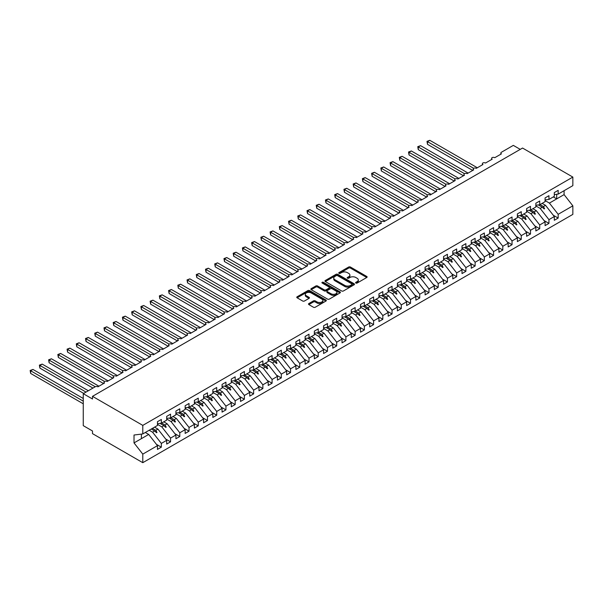 <?xml version="1.0" encoding="UTF-8"?>
<svg xmlns="http://www.w3.org/2000/svg" width="603" height="603" viewBox="0 0 603 603"><rect width="100%" height="100%" fill="white"/><g stroke="black" fill="none" stroke-linecap="round" stroke-linejoin="round"><path stroke-width="0.9" d="M355.86 283.056A0.897 0.52 0 0 0 357.127 283.056L366.752 277.493A1.281 0.739 0 0 0 367.129 276.973A1.281 0.739 0 0 0 366.752 276.453L350.449 267.039A1.281 0.739 0 0 0 348.64 267.039L339.014 272.594A0.897 0.52 0 0 0 338.75 272.955A0.897 0.52 0 0 0 339.014 273.325A0.897 0.52 0 0 0 340.28 273.325L341.524 272.609A4.1 2.367 0 0 1 347.32 272.609L348.685 273.393A4.1 2.367 0 0 1 349.883 275.066A4.1 2.367 0 0 1 348.685 276.739L347.434 277.455A0.897 0.52 0 0 0 347.17 277.825A0.897 0.52 0 0 0 347.434 278.187A0.897 0.52 0 0 0 348.707 278.187L349.951 277.47A4.1 2.367 0 0 1 355.747 277.47L357.104 278.254A4.1 2.367 0 0 1 358.31 279.928A4.1 2.367 0 0 1 357.104 281.601L355.86 282.317A0.897 0.52 0 0 0 355.597 282.686A0.897 0.52 0 0 0 355.86 283.056L355.86 282.317M308.872 303.543A1.281 0.739 0 0 0 308.495 304.063A1.281 0.739 0 0 0 308.872 304.59L313.439 307.229A1.281 0.739 0 0 0 315.256 307.229L325.944 301.055A1.281 0.739 0 0 0 326.321 300.535A1.281 0.739 0 0 0 325.944 300.008L309.641 290.601A1.281 0.739 0 0 0 307.824 290.601L297.136 296.766A1.281 0.739 0 0 0 296.759 297.294A1.281 0.739 0 0 0 297.136 297.814L302.661 301.003A1.281 0.739 0 0 0 304.477 301.003L309.053 298.364A1.281 0.739 0 0 0 309.422 297.844A1.281 0.739 0 0 0 309.053 297.317L306.309 295.734A3.43 1.975 0 0 1 305.306 294.339A3.43 1.975 0 0 1 307.424 292.508A3.43 1.975 0 0 1 311.156 292.937L321.889 299.133A3.43 1.975 0 0 1 322.891 300.535A3.43 1.975 0 0 1 320.781 302.359A3.43 1.975 0 0 1 317.042 301.93L315.256 300.897A1.281 0.739 0 0 0 313.439 300.897L308.872 303.543L308.872 304.59L313.439 301.967L313.439 300.897M554.3 194.596L558.174 194.113L572.85 185.641L572.85 177.086L522.552 148.044L92.493 396.344L92.493 399.005L83.259 393.676L95.168 386.802A1.96 1.131 180 0 1 97.935 386.802L104.583 382.965A1.96 1.131 0 0 1 104.01 382.166A1.96 1.131 0 0 1 104.492 381.428A1.96 1.131 180 0 1 107.161 381.473L113.809 377.636A1.96 1.131 0 0 1 113.236 376.837A1.96 1.131 0 0 1 113.718 376.099A1.96 1.131 180 0 1 116.394 376.151L123.035 372.315A1.96 1.131 0 0 1 122.462 371.516A1.96 1.131 0 0 1 122.952 370.77A1.96 1.131 180 0 1 125.62 370.822L132.268 366.986A1.96 1.131 0 0 1 131.695 366.187A1.96 1.131 0 0 1 132.178 365.441A1.96 1.131 180 0 1 134.853 365.493L141.494 361.657A1.96 1.131 0 0 1 140.921 360.858A1.96 1.131 0 0 1 141.404 360.112A1.96 1.131 180 0 1 144.079 360.164L150.727 356.328A1.96 1.131 0 0 1 150.147 355.529A1.96 1.131 0 0 1 150.637 354.783A1.96 1.131 180 0 1 153.305 354.835L159.953 350.999A1.96 1.131 0 0 1 159.38 350.2A1.96 1.131 0 0 1 159.863 349.454A1.96 1.131 180 0 1 162.539 349.506L169.179 345.67A1.96 1.131 0 0 1 168.606 344.871A1.96 1.131 0 0 1 169.089 344.125A1.96 1.131 180 0 1 171.765 344.177L178.413 340.341A1.96 1.131 0 0 1 177.84 339.542A1.96 1.131 0 0 1 178.322 338.796A1.96 1.131 180 0 1 180.998 338.848L187.639 335.012A1.96 1.131 0 0 1 187.066 334.213A1.96 1.131 0 0 1 187.548 333.474A1.96 1.131 180 0 1 190.224 333.519L196.864 329.683A1.96 1.131 0 0 1 196.292 328.884A1.96 1.131 0 0 1 196.782 328.145A1.96 1.131 180 0 1 199.45 328.19L206.098 324.361A1.96 1.131 0 0 1 205.525 323.555A1.96 1.131 0 0 1 206.007 322.816A1.96 1.131 180 0 1 208.683 322.869L215.324 319.032A1.96 1.131 0 0 1 214.751 318.233A1.96 1.131 0 0 1 215.233 317.487A1.96 1.131 180 0 1 217.909 317.54L224.557 313.703A1.96 1.131 0 0 1 223.984 312.904A1.96 1.131 0 0 1 224.467 312.158A1.96 1.131 180 0 1 227.135 312.211L233.783 308.374A1.96 1.131 0 0 1 233.21 307.575A1.96 1.131 0 0 1 233.693 306.829A1.96 1.131 180 0 1 236.368 306.882L243.009 303.045A1.96 1.131 0 0 1 242.436 302.246A1.96 1.131 0 0 1 242.926 301.5A1.96 1.131 180 0 1 245.594 301.553L252.242 297.716A1.96 1.131 0 0 1 251.67 296.917A1.96 1.131 0 0 1 252.152 296.171A1.96 1.131 180 0 1 254.828 296.224L261.468 292.387A1.96 1.131 0 0 1 260.895 291.588A1.96 1.131 0 0 1 261.378 290.842A1.96 1.131 180 0 1 264.054 290.895L270.702 287.058A1.96 1.131 0 0 1 270.129 286.259A1.96 1.131 0 0 1 270.611 285.513A1.96 1.131 180 0 1 273.28 285.566L279.928 281.729A1.96 1.131 0 0 1 279.355 280.93A1.96 1.131 0 0 1 279.837 280.191A1.96 1.131 180 0 1 282.513 280.237L289.154 276.4A1.96 1.131 0 0 1 288.581 275.601A1.96 1.131 0 0 1 289.071 274.862A1.96 1.131 180 0 1 291.739 274.915L298.387 271.079A1.96 1.131 0 0 1 297.814 270.28A1.96 1.131 0 0 1 298.297 269.533A1.96 1.131 180 0 1 300.972 269.586L307.613 265.75A1.96 1.131 0 0 1 307.04 264.951A1.96 1.131 0 0 1 307.522 264.204A1.96 1.131 180 0 1 310.198 264.257L316.846 260.421A1.96 1.131 0 0 1 316.266 259.622A1.96 1.131 0 0 1 316.756 258.875A1.96 1.131 180 0 1 319.424 258.928L326.072 255.092A1.96 1.131 0 0 1 325.499 254.293A1.96 1.131 0 0 1 325.982 253.546A1.96 1.131 180 0 1 328.658 253.599L335.298 249.763A1.96 1.131 0 0 1 334.725 248.964A1.96 1.131 0 0 1 335.208 248.217A1.96 1.131 180 0 1 337.884 248.27L344.532 244.434A1.96 1.131 0 0 1 343.959 243.635A1.96 1.131 0 0 1 344.441 242.888A1.96 1.131 180 0 1 347.109 242.941L353.757 239.105A1.96 1.131 0 0 1 353.185 238.306A1.96 1.131 0 0 1 353.667 237.559A1.96 1.131 180 0 1 356.343 237.612L362.983 233.776A1.96 1.131 0 0 1 362.411 232.977A1.96 1.131 0 0 1 362.9 232.238A1.96 1.131 180 0 1 365.569 232.283L372.217 228.447A1.96 1.131 0 0 1 371.644 227.648A1.96 1.131 0 0 1 372.126 226.909A1.96 1.131 180 0 1 374.802 226.962L381.443 223.125A1.96 1.131 0 0 1 380.87 222.326A1.96 1.131 0 0 1 381.352 221.58A1.96 1.131 180 0 1 384.028 221.633L390.676 217.796A1.96 1.131 0 0 1 390.103 216.997A1.96 1.131 0 0 1 390.586 216.251A1.96 1.131 180 0 1 393.254 216.304L399.902 212.467A1.96 1.131 0 0 1 399.329 211.668A1.96 1.131 0 0 1 399.812 210.922A1.96 1.131 180 0 1 402.487 210.975L409.128 207.138A1.96 1.131 0 0 1 408.555 206.339A1.96 1.131 0 0 1 409.045 205.593A1.96 1.131 180 0 1 411.713 205.646L418.361 201.809A1.96 1.131 0 0 1 417.789 201.01A1.96 1.131 0 0 1 418.271 200.264A1.96 1.131 180 0 1 420.947 200.317L427.587 196.48A1.96 1.131 0 0 1 427.014 195.681A1.96 1.131 0 0 1 427.497 194.935A1.96 1.131 180 0 1 430.173 194.988L436.821 191.151A1.96 1.131 0 0 1 436.24 190.352A1.96 1.131 0 0 1 436.73 189.606A1.96 1.131 180 0 1 439.399 189.659L446.047 185.822A1.96 1.131 0 0 1 445.474 185.023A1.96 1.131 0 0 1 445.956 184.284A1.96 1.131 180 0 1 448.632 184.33L455.273 180.493A1.96 1.131 0 0 1 454.7 179.694A1.96 1.131 0 0 1 455.182 178.955A1.96 1.131 180 0 1 457.858 179.001L464.506 175.172A1.96 1.131 0 0 1 463.933 174.365A1.96 1.131 0 0 1 464.416 173.626A1.96 1.131 180 0 1 467.091 173.679L473.732 169.842A1.96 1.131 0 0 1 473.159 169.044A1.96 1.131 0 0 1 473.641 168.297A1.96 1.131 180 0 1 476.317 168.35L482.958 164.513A1.96 1.131 0 0 1 482.385 163.714A1.96 1.131 0 0 1 482.875 162.968A1.96 1.131 180 0 1 485.543 163.021L492.191 159.184A1.96 1.131 0 0 1 491.618 158.385A1.96 1.131 0 0 1 492.101 157.639A1.96 1.131 180 0 1 494.777 157.692L501.417 153.855A1.96 1.131 0 0 1 500.844 153.056A1.96 1.131 0 0 1 501.417 152.257L513.326 145.383L520.246 149.378M572.85 177.086L142.79 425.379L92.493 396.344M341.615 290.963A1.281 0.739 0 0 0 343.424 290.963L354.119 284.789A1.281 0.739 0 0 0 354.489 284.269A1.281 0.739 0 0 0 354.119 283.749L337.808 274.335A1.281 0.739 0 0 0 335.999 274.335L325.311 280.501A1.281 0.739 0 0 0 324.934 281.028A1.281 0.739 0 0 0 325.311 281.548L341.615 290.963M322.545 283.244A0.897 0.52 0 0 1 323.449 283.372L323.449 282.31L340.032 291.875A1.281 0.739 0 0 1 340.409 292.402A1.281 0.739 0 0 1 340.032 292.922L329.344 299.096A1.281 0.739 0 0 1 327.527 299.096L311.223 289.681L311.223 288.633A1.281 0.739 0 0 0 310.846 289.161A1.281 0.739 0 0 0 311.223 289.681M311.223 288.633L315.799 285.995A1.281 0.739 0 0 1 317.608 285.995L324.226 289.809A1.281 0.739 0 0 0 326.035 289.809L329.072 288.061A1.281 0.739 0 0 0 329.442 287.541A1.281 0.739 0 0 0 329.072 287.013L322.183 283.041A0.897 0.52 0 0 1 321.919 282.671A0.897 0.52 0 0 1 322.477 282.196A0.897 0.52 0 0 1 323.449 282.31M142.79 425.379L142.79 433.934L157.458 425.462L157.458 421.701L161.34 419.469L161.34 423.223L157.458 423.705M156.433 444.343L161.34 447.17L161.34 443.416L166.692 440.326L157.926 429.11L154.534 427.15M149.175 430.24L152.567 432.2L161.34 443.416M161.34 423.223L166.692 420.133L166.692 416.379L170.566 414.14L170.566 417.894L166.692 418.376M165.667 439.014L170.566 441.848L170.566 438.087L175.918 434.997L167.152 423.781L163.76 421.821M157.458 424.369L161.8 426.871L170.566 438.087M170.566 417.894L175.918 414.804L175.918 411.05L179.792 408.811L179.792 412.565L175.918 413.047M174.893 433.685L179.792 436.519L179.792 432.758L185.151 429.668L176.377 418.452L172.986 416.492M166.692 419.04L171.026 421.542L179.792 432.758M179.792 412.565L185.151 409.475L185.151 405.721L189.025 403.482L189.025 407.236L185.151 407.718M184.126 428.356L189.025 431.19L189.025 427.429L194.377 424.339L185.611 413.123L182.219 411.171M175.918 413.711L180.259 416.213L189.025 427.429M189.025 407.236L194.377 404.146L194.377 400.392L198.251 398.153L198.251 401.907L194.377 402.389M193.352 423.035L198.251 425.861L198.251 422.108L203.603 419.017L194.837 407.801L191.445 405.842M185.151 408.382L189.485 410.884L198.251 422.108M198.251 401.907L203.603 398.817L203.603 395.063L207.485 392.824L207.485 396.578L203.603 397.068M202.578 417.706L207.485 420.532L207.485 416.779L212.836 413.688L204.07 402.472L200.678 400.513M194.377 403.053L198.711 405.563L207.485 416.779M207.485 396.578L212.836 393.488L212.836 389.734L216.711 387.495L216.711 391.257L212.836 391.739M211.811 412.377L216.711 415.203L216.711 411.45L222.062 408.359L213.296 397.143L209.904 395.184M203.603 397.724L207.945 400.234L216.711 411.45M216.711 391.257L222.062 388.166L222.062 384.405L225.937 382.166L225.937 385.928L222.062 386.41M221.037 407.048L225.937 409.874L225.937 406.12L231.288 403.03L222.522 391.814L219.13 389.855M212.836 392.402L217.17 394.905L225.937 406.12M225.937 385.928L231.288 382.837L231.288 379.076L235.17 376.837L235.17 380.599L231.288 381.081M230.271 401.719L235.17 404.545L235.17 400.791L240.522 397.701L231.756 386.485L228.364 384.526M222.062 387.073L226.404 389.576L235.17 400.791M235.17 380.599L240.522 377.508L240.522 373.747L244.396 371.516L244.396 375.27L240.522 375.752M239.497 396.39L244.396 399.216L244.396 395.462L249.748 392.372L240.981 381.156L237.59 379.197M231.288 381.744L235.63 384.247L244.396 395.462M244.396 375.27L249.748 372.179L249.748 368.425L253.622 366.187L253.622 369.941L249.748 370.423M248.722 391.061L253.622 393.895L253.622 390.133L258.981 387.043L250.207 375.827L246.815 373.868M240.522 376.415L244.856 378.918L253.622 390.133M253.622 369.941L258.981 366.85L258.981 363.096L262.855 360.858L262.855 364.611L258.981 365.094M257.956 385.732L262.855 388.566L262.855 384.804L268.207 381.714L259.441 370.498L256.049 368.539M249.748 371.086L254.089 373.589L262.855 384.804M262.855 364.611L268.207 361.521L268.207 357.767L272.081 355.529L272.081 359.282L268.207 359.765M267.182 380.403L272.081 383.237L272.081 379.475L277.433 376.385L268.667 365.169L265.275 363.217M258.981 365.757L263.315 368.26L272.081 379.475M272.081 359.282L277.433 356.192L277.433 352.438L281.315 350.2L281.315 353.953L277.433 354.436M276.408 375.074L281.315 377.908L281.315 374.146L286.666 371.056L277.9 359.84L274.508 357.888M268.207 360.428L272.541 362.931L281.315 374.146M281.315 353.953L286.666 350.863L286.666 347.109L290.54 344.871L290.54 348.624L286.666 349.107M285.641 369.752L290.54 372.579L290.54 368.825L295.892 365.735L287.126 354.519L283.734 352.559M277.433 355.099L281.774 357.609L290.54 368.825M290.54 348.624L295.892 345.534L295.892 341.78L299.766 339.542L299.766 343.303L295.892 343.785M294.867 364.423L299.766 367.25L299.766 363.496L305.126 360.406L296.352 349.19L292.96 347.23M286.666 349.77L291 352.28L299.766 363.496M299.766 343.303L305.126 340.213L305.126 336.451L309 334.213L309 337.974L305.126 338.456M304.1 359.094L309 361.921L309 358.167L314.351 355.077L305.585 343.861L302.193 341.901M295.892 344.449L300.234 346.951L309 358.167M309 337.974L314.351 334.884L314.351 331.122L318.226 328.884L318.226 332.645L314.351 333.127M313.326 353.765L318.226 356.592L318.226 352.838L323.577 349.748L314.811 338.532L311.419 336.572M305.126 339.12L309.46 341.622L318.226 352.838M318.226 332.645L323.577 329.555L323.577 325.793L327.459 323.555L327.459 327.316L323.577 327.798M322.552 348.436L327.459 351.263L327.459 347.509L332.811 344.419L324.045 333.203L320.653 331.243M314.351 333.791L318.686 336.293L327.459 347.509M327.459 327.316L332.811 324.226L332.811 320.464L336.685 318.233L336.685 321.987L332.811 322.469M331.786 343.107L336.685 345.934L336.685 342.18L342.037 339.09L333.271 327.874L329.879 325.914M323.577 328.462L327.919 330.964L336.685 342.18M336.685 321.987L342.037 318.897L342.037 315.143L345.911 312.904L345.911 316.658L342.037 317.14M341.012 337.778L345.911 340.612L345.911 336.851L351.263 333.761L342.496 322.545L339.105 320.585M332.811 323.133L337.145 325.635L345.911 336.851M345.911 316.658L351.263 313.568L351.263 309.814L355.144 307.575L355.144 311.329L351.263 311.811M350.245 332.449L355.144 335.283L355.144 331.522L360.496 328.431L351.73 317.216L348.338 315.263M342.037 317.804L346.378 320.306L355.144 331.522M355.144 311.329L360.496 308.239L360.496 304.485L364.37 302.246L364.37 306L360.496 306.482M359.471 327.12L364.37 329.954L364.37 326.193L369.722 323.102L360.956 311.887L357.564 309.934M351.263 312.475L355.604 314.977L364.37 326.193M364.37 306L369.722 302.91L369.722 299.156L373.596 296.917L373.596 300.671L369.722 301.153M368.697 321.798L373.596 324.625L373.596 320.871L378.955 317.781L370.182 306.565L366.79 304.605M360.496 307.146L364.83 309.656L373.596 320.871M373.596 300.671L378.955 297.581L378.955 293.827L382.83 291.588L382.83 295.342L378.955 295.832M377.93 316.469L382.83 319.296L382.83 315.542L388.181 312.452L379.415 301.236L376.023 299.276M369.722 301.817L374.064 304.327L382.83 315.542M382.83 295.342L388.181 292.251L388.181 288.498L392.056 286.259L392.056 290.02L388.181 290.503M387.156 311.14L392.056 313.967L392.056 310.213L397.407 307.123L388.641 295.907L385.249 293.947M378.955 296.495L383.289 298.998L392.056 310.213M392.056 290.02L397.407 286.93L397.407 283.169L401.289 280.93L401.289 284.691L397.407 285.174M396.382 305.811L401.289 308.638L401.289 304.884L406.641 301.794L397.874 290.578L394.483 288.618M388.181 291.166L392.515 293.669L401.289 304.884M401.289 284.691L406.641 281.601L406.641 277.84L410.515 275.601L410.515 279.362L406.641 279.845M405.615 300.482L410.515 303.309L410.515 299.555L415.866 296.465L407.1 285.249L403.709 283.289M397.407 285.837L401.749 288.34L410.515 299.555M410.515 279.362L415.866 276.272L415.866 272.511L419.741 270.28L419.741 274.033L415.866 274.516M414.841 295.153L419.741 297.98L419.741 294.226L425.1 291.136L416.326 279.92L412.934 277.96M406.641 280.508L410.975 283.011L419.741 294.226M419.741 274.033L425.1 270.943L425.1 267.189L428.974 264.951L428.974 268.704L425.1 269.187M424.075 289.824L428.974 292.659L428.974 288.897L434.326 285.807L425.56 274.591L422.168 272.631M415.866 275.179L420.208 277.681L428.974 288.897M428.974 268.704L434.326 265.614L434.326 261.86L438.2 259.622L438.2 263.375L434.326 263.858M433.301 284.495L438.2 287.329L438.2 283.568L443.552 280.478L434.786 269.262L431.394 267.302M425.1 269.85L429.434 272.352L438.2 283.568M438.2 263.375L443.552 260.285L443.552 256.531L447.434 254.293L447.434 258.046L443.552 258.529M442.527 279.166L447.434 282L447.434 278.239L452.785 275.149L444.019 263.933L440.627 261.981M434.326 264.521L438.66 267.023L447.434 278.239M447.434 258.046L452.785 254.956L452.785 251.202L456.659 248.964L456.659 252.717L452.785 253.2M451.76 273.837L456.659 276.671L456.659 272.918L462.011 269.827L453.245 258.604L449.853 256.652M443.552 259.192L447.893 261.694L456.659 272.918M456.659 252.717L462.011 249.627L462.011 245.873L465.885 243.635L465.885 247.388L462.011 247.878M460.986 268.516L465.885 271.342L465.885 267.589L471.245 264.498L462.471 253.283L459.079 251.323M452.785 253.863L457.119 256.373L465.885 267.589M465.885 247.388L471.245 244.298L471.245 240.544L475.119 238.306L475.119 242.067L471.245 242.549M470.219 263.187L475.119 266.013L475.119 262.26L480.47 259.169L471.704 247.954L468.312 245.994M462.011 248.534L466.353 251.044L475.119 262.26M475.119 242.067L480.47 238.976L480.47 235.215L484.345 232.977L484.345 236.738L480.47 237.22M479.445 257.858L484.345 260.684L484.345 256.931L489.696 253.84L480.93 242.625L477.538 240.665M471.245 243.213L475.579 245.715L484.345 256.931M484.345 236.738L489.696 233.647L489.696 229.886L493.578 227.648L493.578 231.409L489.696 231.891M488.671 252.529L493.578 255.355L493.578 251.602L498.93 248.511L490.156 237.296L486.772 235.336M480.47 237.884L484.804 240.386L493.578 251.602M493.578 231.409L498.93 228.318L498.93 224.557L502.804 222.326L502.804 226.08L498.93 226.562M497.905 247.2L502.804 250.026L502.804 246.273L508.156 243.182L499.39 231.967L495.998 230.007M489.696 232.554L494.038 235.057L502.804 246.273M502.804 226.08L508.156 222.989L508.156 219.236L512.03 216.997L512.03 220.751L508.156 221.233M507.131 241.871L512.03 244.705L512.03 240.944L517.382 237.853L508.615 226.638L505.224 224.678M498.93 227.225L503.264 229.728L512.03 240.944M512.03 220.751L517.382 217.66L517.382 213.907L521.263 211.668L521.263 215.422L517.382 215.904M516.356 236.542L521.263 239.376L521.263 235.615L526.615 232.524L517.849 221.309L514.457 219.349M508.156 221.896L512.497 224.399L521.263 235.615M521.263 215.422L526.615 212.331L526.615 208.578L530.489 206.339L530.489 210.093L526.615 210.575M525.59 231.213L530.489 234.047L530.489 230.286L535.841 227.195L527.075 215.98L523.683 214.027M517.382 216.567L521.723 219.07L530.489 230.286M530.489 210.093L535.841 207.002L535.841 203.249L539.715 201.01L539.715 204.764L535.841 205.246M534.816 225.884L539.715 228.718L539.715 224.957L545.074 221.866L536.301 210.651L532.909 208.698M526.615 211.238L530.949 213.741L539.715 224.957M539.715 204.764L545.074 201.673L545.074 197.92L548.949 195.681L548.949 199.435L545.074 199.917M544.049 220.562L548.949 223.389L548.949 219.635L554.3 216.545L554.3 220.299L558.174 218.06L558.174 214.306L572.85 205.834L572.85 214.382L142.79 462.682L92.493 433.64L92.493 430.979L83.259 425.65L83.259 393.676M535.841 205.909L540.182 208.419L548.949 219.635M558.174 194.113L558.174 190.352L554.3 192.591L554.3 196.344L548.949 199.435M553.275 215.233L558.174 218.06M545.074 200.58L549.408 203.09L558.174 214.306M142.79 433.934L134.017 435.027L134.017 442.911L148.692 434.439L145.3 432.479M148.692 434.439L157.458 445.655L157.458 449.408L161.34 447.17M170.566 441.848L166.692 444.079L166.692 440.326M179.792 436.519L175.918 438.758L175.918 434.997M189.025 431.19L185.151 433.429L185.151 429.668M198.251 425.861L194.377 428.1L194.377 424.339M207.485 420.532L203.603 422.771L203.603 419.017M216.711 415.203L212.836 417.442L212.836 413.688M225.937 409.874L222.062 412.113L222.062 408.359M235.17 404.545L231.288 406.784L231.288 403.03M244.396 399.216L240.522 401.455L240.522 397.701M253.622 393.895L249.748 396.126L249.748 392.372M262.855 388.566L258.981 390.804L258.981 387.043M272.081 383.237L268.207 385.475L268.207 381.714M281.315 377.908L277.433 380.146L277.433 376.385M290.54 372.579L286.666 374.817L286.666 371.056M299.766 367.25L295.892 369.488L295.892 365.735M309 361.921L305.126 364.159L305.126 360.406M318.226 356.592L314.351 358.83L314.351 355.077M327.459 351.263L323.577 353.501L323.577 349.748M336.685 345.934L332.811 348.172L332.811 344.419M345.911 340.612L342.037 342.843L342.037 339.09M355.144 335.283L351.263 337.522L351.263 333.761M364.37 329.954L360.496 332.193L360.496 328.431M373.596 324.625L369.722 326.864L369.722 323.102M382.83 319.296L378.955 321.535L378.955 317.781M392.056 313.967L388.181 316.206L388.181 312.452M401.289 308.638L397.407 310.877L397.407 307.123M410.515 303.309L406.641 305.548L406.641 301.794M419.741 297.98L415.866 300.219L415.866 296.465M428.974 292.659L425.1 294.89L425.1 291.136M438.2 287.329L434.326 289.568L434.326 285.807M447.434 282L443.552 284.239L443.552 280.478M456.659 276.671L452.785 278.91L452.785 275.149M465.885 271.342L462.011 273.581L462.011 269.827M475.119 266.013L471.245 268.252L471.245 264.498M484.345 260.684L480.47 262.923L480.47 259.169M493.578 255.355L489.696 257.594L489.696 253.84M502.804 250.026L498.93 252.265L498.93 248.511M512.03 244.705L508.156 246.936L508.156 243.182M521.263 239.376L517.382 241.615L517.382 237.853M530.489 234.047L526.615 236.286L526.615 232.524M539.715 228.718L535.841 230.957L535.841 227.195M548.949 223.389L545.074 225.628L545.074 221.866M134.017 442.911L142.79 454.127L157.458 445.655M142.79 454.127L142.79 462.682M152.567 432.2L154.677 430.979L156.531 432.728L156.999 432.464L155.815 430.331L157.926 429.11M152.423 428.371L155.815 430.331M151.285 429.027L154.677 430.979M161.8 426.871L163.91 425.658L165.765 427.406L166.224 427.135L165.041 425.002L167.152 423.781M161.649 423.042L165.041 425.002M159.991 423.389L163.91 425.658M171.026 421.542L173.136 420.329L174.991 422.077L175.45 421.806L174.267 419.673L176.377 418.452M170.875 417.713L174.267 419.673M169.217 418.06L173.136 420.329M180.259 416.213L182.362 415L184.217 416.748L184.684 416.477L183.5 414.344L185.611 413.123M180.109 412.384L183.5 414.344M178.443 412.731L182.362 415M189.485 410.884L191.596 409.671L193.45 411.419L193.91 411.148L192.726 409.015L194.837 407.801M189.334 407.055L192.726 409.015M187.676 407.409L191.596 409.671M198.711 405.563L200.822 404.342L202.676 406.09L203.136 405.827L201.96 403.686L204.07 402.472M198.568 401.726L201.96 403.686M196.902 402.08L200.822 404.342M207.945 400.234L210.055 399.013L211.909 400.761L212.369 400.498L211.186 398.357L213.296 397.143M207.794 396.405L211.186 398.357M206.128 396.751L210.055 399.013M217.17 394.905L219.281 393.684L221.135 395.432L221.595 395.169L220.412 393.028L222.522 391.814M217.02 391.076L220.412 393.028M215.361 391.422L219.281 393.684M226.404 389.576L228.507 388.355L230.361 390.103L230.828 389.84L229.645 387.706L231.756 386.485M226.253 385.747L229.645 387.706M224.587 386.093L228.507 388.355M235.63 384.247L237.74 383.026L239.595 384.774L240.054 384.51L238.871 382.377L240.981 381.156M235.479 380.418L238.871 382.377M233.821 380.764L237.74 383.026M244.856 378.918L246.966 377.704L248.82 379.445L249.28 379.181L248.104 377.048L250.207 375.827M244.712 375.089L248.104 377.048M243.047 375.435L246.966 377.704M254.089 373.589L256.2 372.375L258.054 374.124L258.514 373.852L257.33 371.719L259.441 370.498M253.938 369.76L257.33 371.719M252.273 370.106L256.2 372.375M263.315 368.26L265.426 367.046L267.28 368.795L267.74 368.523L266.556 366.39L268.667 365.169M263.164 364.431L266.556 366.39M261.506 364.777L265.426 367.046M272.541 362.931L274.651 361.717L276.506 363.466L276.973 363.194L275.79 361.061L277.9 359.84M272.398 359.102L275.79 361.061M270.732 359.456L274.651 361.717M281.774 357.609L283.885 356.388L285.739 358.137L286.199 357.873L285.015 355.732L287.126 354.519M281.624 353.773L285.015 355.732M279.965 354.127L283.885 356.388M291 352.28L293.111 351.059L294.965 352.808L295.425 352.544L294.241 350.403L296.352 349.19M290.85 348.444L294.241 350.403M289.191 348.798L293.111 351.059M300.234 346.951L302.344 345.73L304.191 347.479L304.658 347.215L303.475 345.074L305.585 343.861M300.083 343.122L303.475 345.074M298.417 343.469L302.344 345.73M309.46 341.622L311.57 340.401L313.424 342.15L313.884 341.886L312.701 339.745L314.811 338.532M309.309 337.793L312.701 339.745M307.651 338.14L311.57 340.401M318.686 336.293L320.796 335.072L322.65 336.821L323.11 336.557L321.934 334.424L324.045 333.203M318.542 332.464L321.934 334.424M316.877 332.811L320.796 335.072M327.919 330.964L330.029 329.751L331.884 331.492L332.343 331.228L331.16 329.095L333.271 327.874M327.768 327.135L331.16 329.095M326.102 327.482L330.029 329.751M337.145 325.635L339.255 324.422L341.11 326.17L341.569 325.899L340.386 323.766L342.496 322.545M336.994 321.806L340.386 323.766M335.336 322.153L339.255 324.422M346.378 320.306L348.481 319.093L350.335 320.841L350.803 320.57L349.619 318.437L351.73 317.216M346.228 316.477L349.619 318.437M344.562 316.824L348.481 319.093M355.604 314.977L357.715 313.764L359.569 315.512L360.029 315.241L358.845 313.108L360.956 311.887M355.453 311.148L358.845 313.108M353.795 311.495L357.715 313.764M364.83 309.656L366.941 308.435L368.795 310.183L369.255 309.919L368.079 307.779L370.182 306.565M364.687 305.819L368.079 307.779M363.021 306.173L366.941 308.435M374.064 304.327L376.174 303.105L378.028 304.854L378.488 304.59L377.305 302.45L379.415 301.236M373.913 300.49L377.305 302.45M372.247 300.844L376.174 303.105M383.289 298.998L385.4 297.776L387.254 299.525L387.714 299.261L386.531 297.121L388.641 295.907M383.139 295.169L386.531 297.121M381.48 295.515L385.4 297.776M392.515 293.669L394.626 292.447L396.48 294.196L396.947 293.932L395.764 291.792L397.874 290.578M392.372 289.839L395.764 291.792M390.706 290.186L394.626 292.447M401.749 288.34L403.859 287.118L405.713 288.867L406.173 288.603L404.99 286.47L407.1 285.249M401.598 284.51L404.99 286.47M399.94 284.857L403.859 287.118M410.975 283.011L413.085 281.789L414.939 283.538L415.399 283.274L414.223 281.141L416.326 279.92M410.831 279.181L414.223 281.141M409.166 279.528L413.085 281.789M420.208 277.681L422.319 276.468L424.173 278.217L424.633 277.945L423.449 275.812L425.56 274.591M420.057 273.852L423.449 275.812M418.392 274.199L422.319 276.468M429.434 272.352L431.544 271.139L433.399 272.888L433.859 272.616L432.675 270.483L434.786 269.262M429.283 268.523L432.675 270.483M427.625 268.87L431.544 271.139M438.66 267.023L440.77 265.81L442.625 267.559L443.092 267.287L441.909 265.154L444.019 263.933M438.517 263.194L441.909 265.154M436.851 263.541L440.77 265.81M447.893 261.694L450.004 260.481L451.858 262.23L452.318 261.958L451.134 259.825L453.245 258.604M447.743 257.865L451.134 259.825M446.077 258.22L450.004 260.481M457.119 256.373L459.23 255.152L461.084 256.901L461.544 256.637L460.36 254.496L462.471 253.283M456.968 252.536L460.36 254.496M455.31 252.891L459.23 255.152M466.353 251.044L468.456 249.823L470.31 251.572L470.777 251.308L469.594 249.167L471.704 247.954M466.202 247.215L469.594 249.167M464.536 247.562L468.456 249.823M475.579 245.715L477.689 244.494L479.543 246.243L480.003 245.979L478.82 243.838L480.93 242.625M475.428 241.886L478.82 243.838M473.77 242.233L477.689 244.494M484.804 240.386L486.915 239.165L488.769 240.914L489.229 240.65L488.053 238.517L490.156 237.296M484.661 236.557L488.053 238.517M482.995 236.904L486.915 239.165M494.038 235.057L496.148 233.836L498.003 235.585L498.462 235.321L497.279 233.188L499.39 231.967M493.887 231.228L497.279 233.188M492.221 231.575L496.148 233.836M503.264 229.728L505.374 228.514L507.229 230.256L507.688 229.992L506.505 227.859L508.615 226.638M503.113 225.899L506.505 227.859M501.455 226.246L505.374 228.514M512.497 224.399L514.6 223.185L516.454 224.934L516.922 224.663L515.738 222.53L517.849 221.309M512.346 220.57L515.738 222.53M510.681 220.917L514.6 223.185M521.723 219.07L523.834 217.856L525.688 219.605L526.148 219.334L524.964 217.201L527.075 215.98M521.572 215.241L524.964 217.201M519.914 215.588L523.834 217.856M530.949 213.741L533.06 212.527L534.914 214.276L535.374 214.005L534.198 211.872L536.301 210.651M530.806 209.912L534.198 211.872M529.14 210.266L533.06 212.527M540.182 208.419L542.293 207.198L544.147 208.947L544.607 208.683L543.424 206.543L545.534 205.329L554.3 216.545M540.032 204.583L543.424 206.543M545.534 205.329L542.142 203.369M538.366 204.937L542.293 207.198M549.408 203.09L564.084 194.618L572.85 205.834M553.305 196.917L556.697 198.877L556.697 194.294M564.084 190.699L564.084 194.618M141.404 438.645L141.404 434.107M542.685 207.575L544.607 208.683M533.459 212.897L535.374 214.005M524.226 218.226L526.148 219.334M515 223.555L516.922 224.663M505.774 228.884L507.688 229.992M496.54 234.213L498.462 235.321M487.314 239.542L489.229 240.65M478.081 244.871L480.003 245.979M468.855 250.2L470.777 251.308M459.629 255.529L461.544 256.637M450.396 260.85L452.318 261.958M441.17 266.179L443.092 267.287M431.944 271.508L433.859 272.616M422.711 276.837L424.633 277.945M413.485 282.166L415.399 283.274M404.251 287.495L406.173 288.603M395.025 292.824L396.947 293.932M385.799 298.153L387.714 299.261M376.566 303.482L378.488 304.59M367.34 308.811L369.255 309.919M358.107 314.133L360.029 315.241M348.881 319.462L350.803 320.57M339.655 324.791L341.569 325.899M330.421 330.12L332.343 331.228M321.195 335.449L323.11 336.557M311.97 340.778L313.884 341.886M302.736 346.107L304.658 347.215M293.51 351.436L295.425 352.544M284.277 356.765L286.199 357.873M275.051 362.086L276.973 363.194M265.825 367.415L267.74 368.523M256.592 372.744L258.514 373.852M247.366 378.073L249.28 379.181M238.132 383.402L240.054 384.51M228.906 388.731L230.828 389.84M219.68 394.06L221.595 395.169M210.447 399.39L212.369 400.498M201.221 404.719L203.136 405.827M191.988 410.048L193.91 411.148M182.762 415.369L184.684 416.477M173.536 420.698L175.45 421.806M164.302 426.027L166.224 427.135M155.077 431.356L156.999 432.464M356.222 283.176L357.104 282.664A4.1 2.367 0 0 0 358.31 280.99L358.31 279.928M349.883 275.066L349.883 276.129A4.1 2.367 0 0 1 348.685 277.802L347.795 278.315M366.752 276.453L366.752 277.493L350.449 268.101A1.281 0.739 0 0 0 348.64 268.101L339.368 273.453M354.119 283.749L354.119 284.789L337.808 275.398A1.281 0.739 0 0 0 335.999 275.398L325.326 281.556L325.311 280.501M351.851 284.631A0.897 0.52 0 0 0 352.114 284.269A0.897 0.52 0 0 0 351.851 283.9L337.537 275.639A0.897 0.52 0 0 0 336.27 275.639L334.959 276.4A4.1 2.367 0 0 0 333.753 278.073A4.1 2.367 0 0 0 334.959 279.747L344.743 285.392A4.1 2.367 0 0 0 350.539 285.392L351.851 284.631L351.851 285.701A0.897 0.52 0 0 0 352.114 285.332L352.114 284.269M333.753 278.073L333.753 279.136A4.1 2.367 0 0 0 334.959 280.81L334.959 279.747M351.851 285.701L350.539 286.455A4.1 2.367 0 0 1 344.743 286.455L334.959 280.81M311.238 289.689L315.799 287.058L315.799 285.995M329.442 287.541L329.442 288.603A1.281 0.739 0 0 1 329.072 289.123L326.035 290.88A1.281 0.739 0 0 1 324.226 290.88L317.608 287.058A1.281 0.739 0 0 0 315.799 287.058M323.449 283.372L340.017 292.937M331.085 293.774A3.43 1.975 0 0 0 334.816 294.204A3.43 1.975 0 0 0 336.934 292.372A3.43 1.975 0 0 0 335.931 290.978L332.147 288.792A1.281 0.739 0 0 0 330.338 288.792L327.301 290.548A1.281 0.739 0 0 0 326.924 291.068A1.281 0.739 0 0 0 327.301 291.588L331.085 293.774L331.085 294.837A3.43 1.975 0 0 0 334.816 295.266A3.43 1.975 0 0 0 336.934 293.442L336.934 292.372M326.924 291.068L326.924 292.131A1.281 0.739 0 0 0 327.301 292.659L327.301 291.588M331.085 294.837L327.301 292.659M322.891 300.535L322.891 301.598A3.43 1.975 0 0 1 320.781 303.43A3.43 1.975 0 0 1 317.042 303L315.256 301.967A1.281 0.739 0 0 0 313.439 301.967M305.306 294.339L305.306 295.402A3.43 1.975 0 0 0 306.309 296.804L306.309 295.734M309.053 297.317L309.053 298.364L306.309 296.804M325.929 301.07L309.641 291.664A1.281 0.739 0 0 0 307.824 291.664L297.151 297.822M426.992 141.358L427.497 141.652L427.497 144.321L426.992 141.358L429.803 140.318L427.497 141.652L473.641 168.297M427.497 144.321L472.714 170.423M429.803 140.318L477.335 167.762M417.758 146.687L418.271 146.981L418.271 149.65L417.758 146.687L420.577 145.647L418.271 146.981L464.416 173.626M418.271 149.65L463.488 175.752M420.577 145.647L468.101 173.091M408.533 152.016L409.038 152.31L409.038 154.971L408.533 152.016L411.344 150.976L409.038 152.31L455.182 178.955M409.038 154.971L454.263 181.081M411.344 150.976L458.875 178.42M399.299 157.345L399.812 157.639L399.812 160.3L399.299 157.345L402.118 156.305L399.812 157.639L445.956 184.284M399.812 160.3L445.029 186.41M402.118 156.305L449.642 183.749M390.073 162.674L390.578 162.968L390.578 165.629L390.073 162.674L392.885 161.634L390.578 162.968L436.73 189.606M390.578 165.629L435.803 191.739M392.885 161.634L440.416 189.078M380.847 168.003L381.352 168.297L381.352 170.958L380.847 168.003L383.659 166.963L381.352 168.297L427.497 194.935M381.352 170.958L426.57 197.068M383.659 166.963L431.19 194.4M371.614 173.332L372.126 173.626L372.126 176.287L371.614 173.332L374.433 172.292L372.126 173.626L418.271 200.264M372.126 176.287L417.344 202.397M374.433 172.292L421.957 199.729M362.388 178.661L362.893 178.948L362.893 181.616L362.388 178.661L365.199 177.621L362.893 178.948L409.045 205.593M362.893 181.616L408.118 207.726M365.199 177.621L412.731 205.058M353.162 183.99L353.667 184.277L353.667 186.945L353.162 183.99L355.974 182.95L353.667 184.277L399.812 210.922M353.667 186.945L398.885 213.055M355.974 182.95L403.497 210.387M343.929 189.312L344.434 189.606L344.434 192.274L343.929 189.312L346.748 188.279L344.434 189.606L390.586 216.251M344.434 192.274L389.659 218.376M346.748 188.279L394.272 215.716M334.703 194.641L335.208 194.935L335.208 197.603L334.703 194.641L337.514 193.601L335.208 194.935L381.352 221.58M335.208 197.603L380.425 223.705M337.514 193.601L385.046 221.045M325.469 199.97L325.982 200.264L325.982 202.925L325.469 199.97L328.288 198.93L325.982 200.264L372.126 226.909M325.982 202.925L371.199 229.034M328.288 198.93L375.812 226.374M316.243 205.299L316.748 205.593L316.748 208.254L316.243 205.299L319.055 204.259L316.748 205.593L362.9 232.238M316.748 208.254L361.973 234.363M319.055 204.259L366.586 231.703M307.017 210.628L307.522 210.922L307.522 213.583L307.017 210.628L309.829 209.588L307.522 210.922L353.667 237.559M307.522 213.583L352.74 239.693M309.829 209.588L357.36 237.032M297.784 215.957L298.289 216.251L298.289 218.912L297.784 215.957L300.603 214.917L298.289 216.251L344.441 242.888M298.289 218.912L343.514 245.022M300.603 214.917L348.127 242.353M288.558 221.286L289.063 221.58L289.063 224.241L288.558 221.286L291.37 220.246L289.063 221.58L335.208 248.217M289.063 224.241L334.288 250.351M291.37 220.246L338.901 247.682M279.325 226.615L279.837 226.901L279.837 229.57L279.325 226.615L282.144 225.575L279.837 226.901L325.982 253.546M279.837 229.57L325.055 255.68M282.144 225.575L329.668 253.011M270.099 231.944L270.604 232.23L270.604 234.899L270.099 231.944L272.91 230.904L270.604 232.23L316.756 258.875M270.604 234.899L315.829 261.009M272.91 230.904L320.442 258.34M260.873 237.265L261.378 237.559L261.378 240.228L260.873 237.265L263.684 236.233L261.378 237.559L307.522 264.204M261.378 240.228L306.595 266.33M263.684 236.233L311.216 263.669M251.639 242.594L252.152 242.888L252.152 245.557L251.639 242.594L254.458 241.554L252.152 242.888L298.297 269.533M252.152 245.557L297.369 271.659M254.458 241.554L301.982 268.998M242.414 247.923L242.919 248.217L242.919 250.886L242.414 247.923L245.225 246.883L242.919 248.217L289.063 274.862M242.919 250.886L288.144 276.988M245.225 246.883L292.757 274.327M233.188 253.252L233.693 253.546L233.693 256.207L233.188 253.252L235.999 252.212L233.693 253.546L279.837 280.191M233.693 256.207L278.91 282.317M235.999 252.212L283.523 279.656M223.954 258.581L224.459 258.875L224.459 261.536L223.954 258.581L226.766 257.541L224.459 258.875L270.611 285.521M224.459 261.536L269.684 287.646M226.766 257.541L274.297 284.985M214.728 263.91L215.233 264.204L215.233 266.865L214.728 263.91L217.54 262.87L215.233 264.204L261.378 290.842M215.233 266.865L260.451 292.975M217.54 262.87L265.071 290.307M205.495 269.24L206.007 269.533L206.007 272.194L205.495 269.24L208.314 268.199L206.007 269.533L252.152 296.171M206.007 272.194L251.225 298.304M208.314 268.199L255.838 295.636M196.269 274.569L196.774 274.862L196.774 277.523L196.269 274.569L199.08 273.528L196.774 274.862L242.926 301.5M196.774 277.523L241.999 303.633M199.08 273.528L246.612 300.965M187.043 279.898L187.548 280.184L187.548 282.852L187.043 279.898L189.855 278.857L187.548 280.184L233.693 306.829M187.548 282.852L232.766 308.962M189.855 278.857L237.378 306.294M177.81 285.219L178.315 285.513L178.315 288.181L177.81 285.219L180.629 284.186L178.315 285.513L224.467 312.158M178.315 288.181L223.54 314.291M180.629 284.186L228.153 311.623M168.584 290.548L169.089 290.842L169.089 293.51L168.584 290.548L171.395 289.508L169.089 290.842L215.233 317.487M169.089 293.51L214.314 319.613M171.395 289.508L218.927 316.952M159.35 295.877L159.863 296.171L159.863 298.839L159.35 295.877L162.169 294.837L159.863 296.171L206.007 322.816M159.863 298.839L205.08 324.942M162.169 294.837L209.693 322.281M150.124 301.206L150.629 301.5L150.629 304.161L150.124 301.206L152.936 300.166L150.629 301.5L196.782 328.145M150.629 304.161L195.854 330.271M152.936 300.166L200.467 327.61M140.898 306.535L141.404 306.829L141.404 309.49L140.898 306.535L143.71 305.495L141.404 306.829L187.548 333.474M141.404 309.49L186.621 335.6M143.71 305.495L191.241 332.939M131.665 311.864L132.178 312.158L132.178 314.819L131.665 311.864L134.484 310.824L132.178 312.158L178.322 338.796M132.178 314.819L177.395 340.929M134.484 310.824L182.008 338.268M122.439 317.193L122.944 317.487L122.944 320.148L122.439 317.193L125.251 316.153L122.944 317.487L169.089 344.125M122.944 320.148L168.169 346.258M125.251 316.153L172.782 343.589M113.206 322.522L113.718 322.816L113.718 325.477L113.206 322.522L116.025 321.482L113.718 322.816L159.863 349.454M113.718 325.477L158.936 351.587M116.025 321.482L163.549 348.918M103.98 327.851L104.485 328.138L104.485 330.806L103.98 327.851L106.791 326.811L104.485 328.138L150.637 354.783M104.485 330.806L149.71 356.916M106.791 326.811L154.323 354.247M94.754 333.18L95.259 333.467L95.259 336.135L94.754 333.18L97.565 332.14L95.259 333.467L141.404 360.112M95.259 336.135L140.476 362.245M97.565 332.14L145.097 359.576M85.52 338.502L86.033 338.796L86.033 341.464L85.52 338.502L88.34 337.469L86.033 338.796L132.178 365.441M86.033 341.464L131.25 367.566M88.34 337.469L135.863 364.905M76.295 343.831L76.8 344.125L76.8 346.793L76.295 343.831L79.106 342.79L76.8 344.125L122.952 370.77M76.8 346.793L122.025 372.895M79.106 342.79L126.638 370.234M67.069 349.16L67.574 349.454L67.574 352.114L67.069 349.16L69.88 348.119L67.574 349.454L113.718 376.099M67.574 352.114L112.791 378.224M69.88 348.119L117.404 375.563M57.835 354.489L58.34 354.783L58.34 357.443L57.835 354.489L60.654 353.448L58.34 354.783L104.492 381.428M58.34 357.443L103.565 383.553M60.654 353.448L108.178 380.892M48.609 359.818L49.114 360.112L49.114 362.772L48.609 359.818L51.421 358.777L49.114 360.112L95.259 386.749M49.114 362.772L92.952 388.083M51.421 358.777L98.952 386.221M39.376 365.147L39.888 365.441L39.888 368.101L39.376 365.147L42.195 364.106L39.888 365.441L86.033 392.078M39.888 368.101L83.719 393.412M42.195 364.106L88.34 390.744M30.15 370.476L30.655 370.77L30.655 373.43L30.15 370.476L32.961 369.435L30.655 370.77L83.259 401.138M30.655 373.43L83.259 403.799M32.961 369.435L83.259 398.47M357.104 282.664L357.104 281.601M347.434 278.187L347.434 277.455M348.685 277.802L348.685 276.739M339.014 273.325L339.014 272.594M348.64 268.101L348.64 267.039M350.449 268.101L350.449 267.039M335.999 275.398L335.999 274.335M337.808 275.398L337.808 274.335M344.743 286.455L344.743 285.392M350.539 286.455L350.539 285.392M317.608 287.058L317.608 285.995M324.226 290.88L324.226 289.809M326.035 290.88L326.035 289.809M329.072 289.123L329.072 288.061M340.032 292.922L340.032 291.875M315.256 301.967L315.256 300.897M317.042 303L317.042 301.93M297.136 297.814L297.136 296.766M307.824 291.664L307.824 290.601M309.641 291.664L309.641 290.601M325.944 301.055L325.944 300.008M500.844 154.187L500.844 153.056M491.618 159.516L491.618 158.385M482.385 164.845L482.385 163.714M473.159 170.174L473.159 169.044M463.933 175.496L463.933 174.365M454.7 180.825L454.7 179.694M445.474 186.154L445.474 185.023M436.24 191.483L436.24 190.352M427.014 196.812L427.014 195.681M417.789 202.141L417.789 201.01M408.555 207.47L408.555 206.339M399.329 212.799L399.329 211.668M390.103 218.128L390.103 216.997M380.87 223.449L380.87 222.326M371.644 228.778L371.644 227.648M362.411 234.107L362.411 232.977M353.185 239.436L353.185 238.306M343.959 244.765L343.959 243.635M334.725 250.094L334.725 248.964M325.499 255.423L325.499 254.293M316.266 260.752L316.266 259.622M307.04 266.081L307.04 264.951M297.814 271.41L297.814 270.28M288.581 276.732L288.581 275.601M279.355 282.061L279.355 280.93M270.129 287.39L270.129 286.259M260.895 292.719L260.895 291.588M251.67 298.048L251.67 296.917M242.436 303.377L242.436 302.246M233.21 308.706L233.21 307.575M223.984 314.035L223.984 312.904M214.751 319.364L214.751 318.233M205.525 324.685L205.525 323.555M196.292 330.014L196.292 328.884M187.066 335.343L187.066 334.213M177.84 340.672L177.84 339.542M168.606 346.001L168.606 344.871M159.38 351.33L159.38 350.2M150.147 356.659L150.147 355.529M140.921 361.988L140.921 360.858M131.695 367.317L131.695 366.187M122.462 372.639L122.462 371.516M113.236 377.968L113.236 376.837M104.01 383.297L104.01 382.166"/></g></svg>

